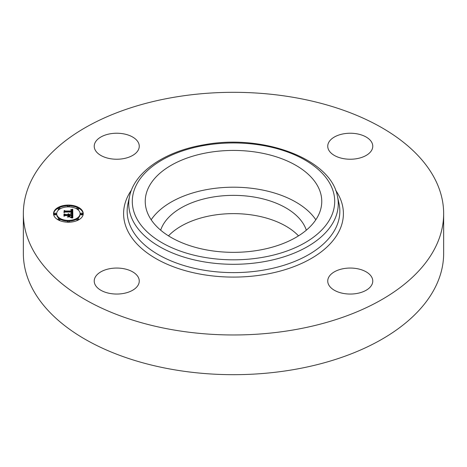 <?xml version="1.0" encoding="UTF-8"?>
<svg xmlns="http://www.w3.org/2000/svg" width="467" height="467" viewBox="0 0 467 467"><rect width="100%" height="100%" fill="white"/><g stroke="black" fill="none" stroke-linecap="round" stroke-linejoin="round"><path stroke-width="0.7" d="M151.18 219.77A88.263 50.956 180 0 1 233.5 187.197A88.263 50.956 180 0 1 315.82 219.77M160.677 230.178A74.125 42.795 180 0 1 212.631 197.092A74.125 42.795 180 0 1 306.323 230.178M168.494 235.858A74.125 42.795 180 0 1 212.631 215.357A74.125 42.795 180 0 1 298.506 235.858M443.65 213.647L443.65 253.353A210.15 121.327 180 0 1 292.663 369.776A210.15 121.327 180 0 1 23.35 253.353L23.35 213.647A210.15 121.327 180 0 1 174.337 97.224A210.15 121.327 180 0 1 443.65 213.647A210.15 121.327 180 0 1 292.663 330.064A210.15 121.327 180 0 1 23.35 213.647M318.19 187.039A88.263 50.956 180 0 1 321.763 201.388A88.263 50.956 180 0 1 246.051 251.83A88.263 50.956 180 0 1 148.81 215.736A88.263 50.956 180 0 1 145.237 201.388A88.263 50.956 180 0 1 220.949 150.946A88.263 50.956 180 0 1 318.19 187.039M356.595 293.527A22.515 13 180 0 1 327.741 281.052A22.515 13 180 0 1 343.916 268.578A22.515 13 180 0 1 372.771 281.052A22.515 13 180 0 1 356.595 293.527M371.86 142.575A22.515 13 180 0 1 372.771 146.235A22.515 13 180 0 1 353.461 159.101A22.515 13 180 0 1 328.651 149.895A22.515 13 180 0 1 327.741 146.235A22.515 13 180 0 1 347.051 133.369A22.515 13 180 0 1 371.86 142.575M110.405 133.76A22.515 13 180 0 1 139.259 146.235A22.515 13 180 0 1 123.084 158.71A22.515 13 180 0 1 94.229 146.235A22.515 13 180 0 1 110.405 133.76M138.349 277.392A22.515 13 180 0 1 139.259 281.052A22.515 13 180 0 1 119.949 293.918A22.515 13 180 0 1 95.14 284.712A22.515 13 180 0 1 94.229 281.052A22.515 13 180 0 1 113.539 268.186A22.515 13 180 0 1 138.349 277.392M68.38 222.222A14.862 8.581 180 0 1 53.524 213.647A14.862 8.581 180 0 1 68.38 205.066A14.862 8.581 180 0 1 83.243 213.647A14.862 8.581 180 0 1 68.38 222.222M68.38 220.406A11.71 6.76 180 0 1 56.676 213.647A11.71 6.76 180 0 1 68.38 206.887A11.71 6.76 180 0 1 80.09 213.647A11.71 6.76 180 0 1 68.38 220.406M72.735 213.617L70.861 213.104L72.041 212.695L72.245 211.79L65.205 211.744L64.499 212.187L64.499 210.471L65.257 210.996L71.72 210.996L71.597 210.302L70.68 209.899L71.649 210.156L72.204 210.996L71.965 209.981L70.751 209.701L72.764 209.158L72.735 213.617M72.297 213.833L70.523 213.337L72.297 213.833M71.469 212.824L71.714 212.047L65.182 212.041L63.961 212.637L64.137 210.635L64.137 212.432L65.135 211.93L71.9 211.93L71.469 212.864M72.829 217.885L70.879 217.272L72.116 216.67L72.292 215.246L69.25 215.246L71.93 215.48L71.848 216.6L71.27 217.038L71.755 215.573L69.25 215.573L69.25 216.139L70.348 216.735L67.627 216.735L68.702 216.104L68.702 215.246L65.433 215.246L64.586 215.731L64.586 213.886L65.433 214.499L68.223 214.499L67.984 213.921L68.702 214.499L68.328 213.758L69.25 214.499L71.988 214.499L72.829 213.991L72.829 217.885L72.829 214.727L71.988 215.234L69.25 215.234L68.719 214.61M72.216 218.066L70.447 217.494L72.216 218.066M67.312 217.009L70.219 216.916L67.312 217.009M68.159 215.573L65.38 215.573L63.961 216.233L63.961 214.061L64.137 216.023L65.298 215.48L68.334 215.48L68.159 216.338L68.159 215.573M81.667 214.166A0.899 0.52 180 0 1 80.768 213.647A0.899 0.52 180 0 1 81.667 213.127A0.899 0.52 180 0 1 82.566 213.647A0.899 0.52 180 0 1 81.667 214.166M68.38 221.837A0.899 0.52 180 0 1 67.481 221.317A0.899 0.52 180 0 1 68.38 220.792A0.899 0.52 180 0 1 69.285 221.317A0.899 0.52 180 0 1 68.38 221.837M77.773 219.589A0.899 0.52 180 0 1 76.874 219.07A0.899 0.52 180 0 1 77.773 218.55A0.899 0.52 180 0 1 78.678 219.07A0.899 0.52 180 0 1 77.773 219.589M55.1 214.166A0.899 0.52 180 0 1 54.195 213.647A0.899 0.52 180 0 1 55.1 213.127A0.899 0.52 180 0 1 55.999 213.647A0.899 0.52 180 0 1 55.1 214.166M58.988 219.589A0.899 0.52 180 0 1 58.089 219.07A0.899 0.52 180 0 1 58.988 218.55A0.899 0.52 180 0 1 59.887 219.07A0.899 0.52 180 0 1 58.988 219.589M68.38 205.457A0.899 0.52 180 0 1 69.285 205.976A0.899 0.52 180 0 1 68.38 206.496A0.899 0.52 180 0 1 67.481 205.976A0.899 0.52 180 0 1 68.38 205.457M77.773 207.704A0.899 0.52 180 0 1 78.678 208.224A0.899 0.52 180 0 1 77.773 208.743A0.899 0.52 180 0 1 76.874 208.224A0.899 0.52 180 0 1 77.773 207.704M58.988 207.704A0.899 0.52 180 0 1 59.887 208.224A0.899 0.52 180 0 1 58.988 208.743A0.899 0.52 180 0 1 58.089 208.224A0.899 0.52 180 0 1 58.988 207.704M68.223 214.826L68.702 215.234L68.719 214.388M64.586 215.731L64.586 214.622L65.433 215.234L68.223 215.234L68.223 214.499M71.79 216.215L71.936 215.585M72.28 216.122L72.292 215.246M71.982 217.552L72.28 215.386M71.988 214.499L71.988 215.234M69.25 214.499L69.25 215.234M69.227 214.388L69.227 215.124M69.186 214.283L69.186 215.018M69.134 214.19L69.134 214.925M69.063 214.102L69.063 214.838M68.982 214.026L68.982 214.762M68.882 213.956L68.882 214.692M68.766 213.892L68.766 214.627M68.713 214.441L68.713 215.176M68.702 214.499L68.702 215.234M68.398 214.499L68.398 215.234M68.392 214.429L68.392 215.164M68.38 214.359L68.38 215.094M68.363 214.295L68.363 215.03M68.334 214.236L68.334 214.966M68.293 214.172L68.293 214.908M68.252 214.12L68.252 214.855M65.433 214.499L65.433 215.234M68.702 216.104L68.702 216.735M69.25 216.139L69.25 216.735M71.953 215.777L71.953 216.227M71.947 215.678L71.947 216.268M71.93 215.48L71.93 216.215M72.28 216.075L72.28 216.811M72.274 216.18L72.274 216.916M72.257 216.279L72.257 217.015M72.239 216.373L72.239 217.108M72.216 216.454L72.216 217.19M72.187 216.536L72.187 217.272M72.157 216.606L72.157 217.342M72.116 216.67L72.116 217.406M72.07 216.729L72.07 217.464M72.023 216.781L72.023 217.517M71.965 216.828L71.965 217.546M71.895 216.875L71.895 217.523M71.813 216.927L71.813 217.499M71.714 216.974L71.714 217.47M71.609 217.021L71.609 217.441M71.486 217.073L71.486 217.412M72.076 210.086L72.764 209.893L72.817 213.647M71.889 210.956L72.204 211.732L72.245 210.635M71.725 210.961L71.889 211.353M64.499 212.187L64.499 211.207L65.257 211.732L71.72 211.732L71.725 210.728M72.07 213.401L72.268 212.123M72.764 209.158L72.764 209.893M72.543 209.222L72.543 209.957M72.327 209.286L72.327 210.022M72.116 209.344L72.116 210.08M71.906 209.397L71.906 209.94M71.702 209.45L71.702 209.841M72.239 210.705L72.239 211.44M72.239 210.775L72.239 211.51M72.227 210.845L72.227 211.58M72.216 210.921L72.216 211.656M72.204 210.996L72.204 211.732M71.883 210.57L71.883 211.306M71.865 210.494L71.865 211.23M71.842 210.424L71.842 211.16M71.819 210.366L71.819 211.102M71.784 210.302L71.784 211.037M71.749 210.249L71.749 210.985M71.702 210.203L71.702 210.524M71.72 210.996L71.72 211.732M65.257 210.996L65.257 211.732M72.268 212.205L72.268 212.94M72.257 212.281L72.257 213.016M72.245 212.351L72.245 213.086M72.222 212.421L72.222 213.156M72.198 212.485L72.198 213.221M72.169 212.543L72.169 213.279M72.128 212.602L72.128 213.331M72.087 212.648L72.087 213.384M72.041 212.695L72.041 213.39M71.982 212.736L71.982 213.372M71.924 212.777L71.924 213.355M71.854 212.812L71.854 213.331M71.772 212.853L71.772 213.308M71.684 212.882L71.684 213.285M71.585 212.917L71.585 213.261M63.961 212.637L64.137 211.37M71.9 211.93L71.9 212.298M71.731 212.205L71.731 212.73M71.725 212.287L71.725 212.73M63.961 216.233L64.137 214.703M83.231 214.014A14.862 8.581 0 0 0 78.672 208.194M77.715 207.704A14.862 8.581 0 0 0 69.239 205.813M67.528 205.813A14.862 8.581 0 0 0 59.052 207.704M58.089 208.194A14.862 8.581 0 0 0 53.536 214.014M56.676 213.647L56.676 214.382A11.71 6.76 0 0 0 59.181 218.562M59.887 219.035A11.71 6.76 0 0 0 67.546 221.125M69.221 221.125A11.71 6.76 0 0 0 76.88 219.035M77.586 218.562A11.71 6.76 0 0 0 80.09 214.382L80.09 213.647M80.768 213.647L80.768 214.382A0.899 0.52 0 0 0 81.667 214.902A0.899 0.52 0 0 0 82.566 214.382L82.566 213.647M67.481 221.317L67.481 222.053A0.899 0.52 0 0 0 67.528 222.21M69.239 222.21A0.899 0.52 0 0 0 69.285 222.053L69.285 221.317M76.874 219.07L76.874 219.805A0.899 0.52 0 0 0 77.715 220.325M78.672 219.834A0.899 0.52 0 0 0 78.678 219.805L78.678 219.07M54.195 213.647L54.195 214.382A0.899 0.52 0 0 0 55.1 214.902A0.899 0.52 0 0 0 55.999 214.382L55.999 213.647M58.089 219.07L58.089 219.805A0.899 0.52 0 0 0 58.089 219.834M59.052 220.325A0.899 0.52 0 0 0 59.887 219.805L59.887 219.07M69.221 206.904A0.899 0.52 0 0 0 69.285 206.712L69.285 205.976M67.481 205.976L67.481 206.712A0.899 0.52 0 0 0 67.546 206.904M77.586 209.467A0.899 0.52 0 0 0 77.773 209.479A0.899 0.52 0 0 0 78.678 208.959L78.678 208.224M76.874 208.224L76.874 208.959A0.899 0.52 0 0 0 76.88 208.994M58.089 208.224L58.089 208.959A0.899 0.52 0 0 0 58.988 209.479A0.899 0.52 0 0 0 59.181 209.467M59.887 208.994A0.899 0.52 0 0 0 59.887 208.959L59.887 208.224M337.437 196.28L339.019 203.559A106.353 61.399 180 0 1 263.441 270.13A106.353 61.399 180 0 1 127.981 203.559L129.563 196.28C134.63 171.541 165.47 151.08 204.406 144.712C262.991 133.813 330.805 158.757 337.437 196.28A104.754 60.476 180 0 1 262.991 261.853A104.754 60.476 180 0 1 129.563 196.28M335.563 190.116A109.897 63.448 180 0 1 264.439 274.526A109.897 63.448 180 0 1 152.207 256.342A109.897 63.448 180 0 1 131.437 190.116M261.993 257.457A101.205 58.433 180 0 1 136.387 217.838A101.205 58.433 180 0 1 205.007 145.319A101.205 58.433 180 0 1 330.613 184.938A101.205 58.433 180 0 1 261.993 257.457"/></g></svg>
